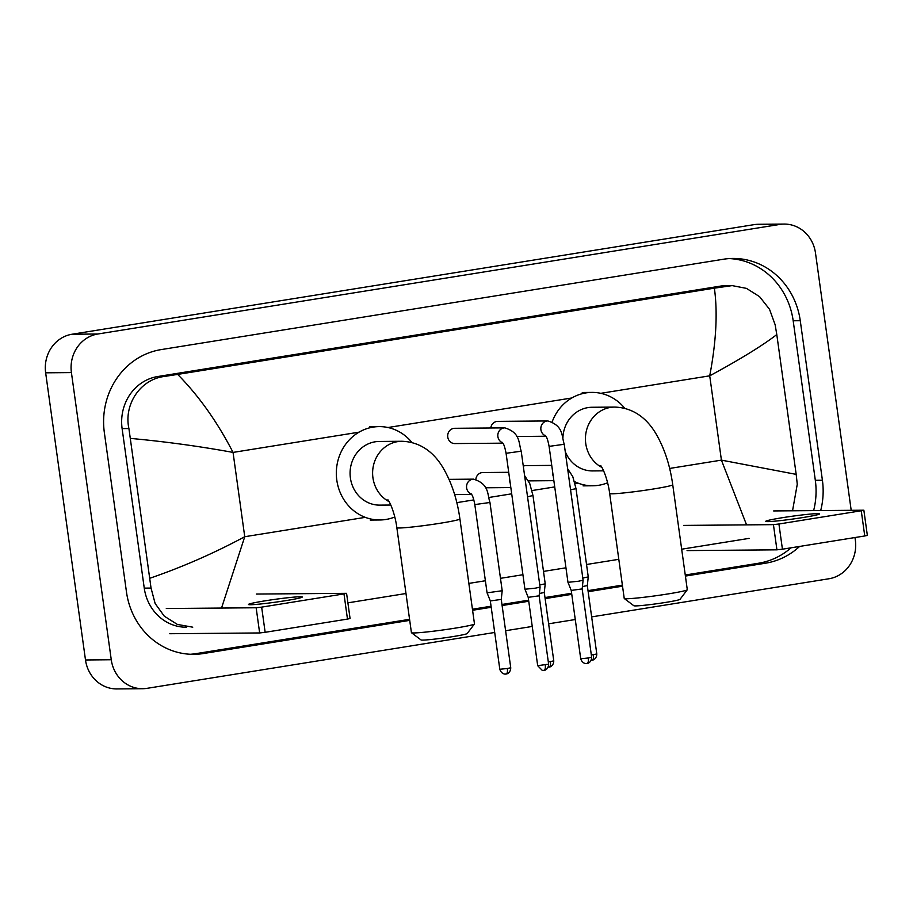 <?xml version="1.0" encoding="UTF-8"?>
<svg xmlns="http://www.w3.org/2000/svg" width="913" height="913" viewBox="0 0 913 913"><rect width="100%" height="100%" fill="white"/><g stroke="black" fill="none" stroke-linecap="round" stroke-linejoin="round"><path stroke-width="1.37" d="M802.961 517.534A27.162 1.438 -7.9 0 0 819.554 513.893A27.162 1.438 -7.9 0 0 782.35 517.705A27.162 1.438 -7.9 0 0 765.745 521.357A27.162 1.438 -7.9 0 0 802.961 517.534M863.858 510.207L867.35 535.395L864.759 535.965L861.256 510.766L863.858 510.207L773.665 510.938M782.43 549.192L776.929 549.831L773.437 524.644L778.926 524.005L782.43 549.192L864.759 535.965M687.067 550.596L776.929 549.831M778.926 524.005L861.256 510.766M773.437 524.644L683.575 525.409M687.261 589.787L680.025 599.327A23.339 1.233 172.1 0 1 665.782 602.397A23.339 1.233 172.1 0 1 633.85 605.741L624.287 598.529A31.829 1.678 -7.9 0 0 667.837 593.964A31.829 1.678 -7.9 0 0 687.261 589.787A31.829 1.678 -7.9 0 0 687.295 589.695L672.733 484.746A31.829 1.678 172.1 0 1 653.274 489.014A31.829 1.678 172.1 0 1 609.667 493.488L624.23 598.449A31.829 1.678 -7.9 0 0 624.287 598.529M601.941 467.479A31.829 29.456 89.5 0 1 585.758 443.581A31.829 29.456 89.5 0 1 610.512 407.415A31.829 29.456 89.5 0 1 614.609 407.072L592.058 407.266A31.829 29.456 89.5 0 0 562.91 437.761M552.171 421.863A46.689 43.196 -90.5 0 1 591.932 392.407A46.689 43.196 -90.5 0 1 624.766 408.305M565.25 451.558A31.829 29.456 89.5 0 0 592.605 470.925L603.607 470.834M607.601 482.794A46.689 43.196 -90.5 0 1 592.731 485.784A46.689 43.196 -90.5 0 1 574.528 481.608M474.44 623.99L467.205 633.531A23.339 1.233 172.1 0 1 452.974 636.589A23.339 1.233 172.1 0 1 421.03 639.933L411.466 632.732A31.829 1.678 -7.9 0 0 455.028 628.167A31.829 1.678 -7.9 0 0 474.44 623.99A31.829 1.678 -7.9 0 0 474.475 623.899L459.912 518.938A31.829 1.678 172.1 0 1 440.465 523.206A31.829 1.678 172.1 0 1 396.847 527.691L411.421 632.641A31.829 1.678 -7.9 0 0 411.466 632.732M389.132 501.682A31.829 29.456 89.5 0 1 372.938 477.784A31.829 29.456 89.5 0 1 397.691 441.618A31.829 29.456 89.5 0 1 401.788 441.264L379.249 441.458A31.829 29.456 89.5 0 0 350.398 477.978A31.829 29.456 89.5 0 0 379.797 505.129L390.787 505.037M394.781 516.986A46.689 43.196 -90.5 0 1 379.922 519.976A46.689 43.196 -90.5 0 1 336.806 480.158A46.689 43.196 -90.5 0 1 379.123 426.611A46.689 43.196 -90.5 0 1 411.957 442.508M545.335 435.433C545.7 436.414 547.047 435.843 549.101 446.377L564.234 444.277C561.506 436.06 563.686 425.823 547.834 420.95L497.711 421.384A7.635 7.064 89.5 0 0 490.772 427.98M564.234 444.277L583.099 580.212L578.431 581.239L567.966 582.323L549.101 446.377M586.933 663.466A5.512 2.077 -99.1 0 0 587.059 663.454A5.512 2.077 -99.1 0 0 588.28 657.988L591.647 657.246L582.163 588.908L571.23 590.426L567.966 582.323M502.298 442.349C502.675 443.33 504.022 442.748 506.076 453.293L521.209 451.193C518.481 442.976 520.661 432.739 504.798 427.866L454.685 428.3A7.635 7.064 89.5 0 0 447.758 437.053A7.635 7.064 89.5 0 0 454.811 443.57L502.903 443.159M521.209 451.193L540.074 587.127L535.406 588.155L524.941 589.239L506.076 453.293M539.138 595.812L528.205 597.342L524.941 589.239M551.737 465.39L525.842 465.619A7.635 7.064 89.5 0 0 523.286 466.155M570.557 489.802L576.012 488.649L588.257 576.902L582.802 578.043M592.092 660.145A5.512 2.077 -99.1 0 0 592.206 660.145A5.512 2.077 -99.1 0 0 593.427 654.678L596.794 653.936L587.31 585.587L582.414 586.557M508.712 472.306L482.817 472.535A7.635 7.064 89.5 0 0 475.844 479.393M527.52 496.718L532.975 495.565L545.221 583.818L539.766 584.959M549.067 667.061A5.512 2.077 -99.1 0 0 549.181 667.049A5.512 2.077 -99.1 0 0 550.402 661.583L553.769 660.852L544.285 592.503L539.389 593.473M474.817 504.581L489.95 502.481L502.196 590.734L487.063 592.834L474.817 504.581C472.763 494.047 471.416 494.618 471.04 493.636M506.03 673.977A5.512 2.077 -99.1 0 0 506.156 673.965A5.512 2.077 -99.1 0 0 507.366 668.499L510.744 667.757L501.26 599.419L490.327 600.937L487.063 592.834M285.678 600.651A27.162 1.438 -7.9 0 0 302.283 597.011A27.162 1.438 -7.9 0 0 265.067 600.834A27.162 1.438 -7.9 0 0 248.462 604.474A27.162 1.438 -7.9 0 0 285.678 600.651M346.575 593.324L350.067 618.512L347.476 619.082L343.984 593.895L346.575 593.324L256.393 594.055M265.147 632.31L259.646 632.949L256.154 607.761L261.654 607.122L265.147 632.31L347.476 619.082M169.784 633.725L259.646 632.949M261.654 607.122L343.984 593.895M256.154 607.761L166.292 608.526M494.698 632.469L146.993 688.345A33.952 31.419 -90.5 0 1 142.622 688.71L116.853 688.927A33.952 31.419 -90.5 0 1 85.491 659.973L45.65 372.812A33.952 31.419 -90.5 0 1 72.059 334.238L754.001 224.655A33.952 31.419 -90.5 0 1 758.372 224.29L784.13 224.073A33.952 31.419 -90.5 0 1 815.492 253.027L851.19 510.264M142.622 688.71A33.952 31.419 -90.5 0 1 111.26 659.745L71.419 372.595A33.952 31.419 -90.5 0 1 97.828 334.01L779.77 224.438A33.952 31.419 -90.5 0 1 784.13 224.073M854.967 537.529L855.344 540.188A33.952 31.419 -90.5 0 1 828.936 578.762L591.658 616.891M575.27 619.528L548.633 623.807M532.245 626.444L505.597 630.723M820.707 510.527A73.006 67.539 89.5 0 0 822.408 480.238L800.267 320.714A73.006 67.539 89.5 0 0 732.854 258.447A73.006 67.539 89.5 0 0 723.461 259.235L161.122 349.599A73.006 67.539 89.5 0 0 104.344 432.534L126.485 592.069A73.006 67.539 89.5 0 0 193.91 654.336A73.006 67.539 89.5 0 0 203.302 653.548L409.709 620.372M685.401 576.08L765.63 563.184A73.006 67.539 89.5 0 0 799.605 546.431M472.592 610.272L491.205 607.282M502.104 605.536L528.741 601.245M545.129 598.62L571.778 594.34M588.166 591.704L622.529 586.18M813.631 510.595A73.006 67.539 89.5 0 0 815.32 480.306L793.18 320.771A73.006 67.539 89.5 0 0 729.304 258.573M685.252 575.019L758.543 563.241A73.006 67.539 89.5 0 0 791.069 547.8M190.361 654.267A73.006 67.539 89.5 0 0 196.215 653.605L409.572 619.322M472.443 609.222L491.057 606.232M501.956 604.474L528.604 600.195M544.993 597.559L571.629 593.279M588.018 590.643L622.381 585.13M746.56 524.872L721.418 460.129L796.182 474.372L776.792 334.569C762.56 345.559 740.203 359.311 709.721 375.825C716.203 341.747 717.766 312.531 714.377 288.166L732.158 285.609L725.995 285.666A45.844 42.409 89.5 0 0 720.095 286.168L157.766 376.521A45.844 42.409 89.5 0 0 122.114 428.608L144.254 588.132A45.844 42.409 89.5 0 0 186.594 627.231M796.182 474.372L797.266 484.244L792.541 510.766M749.105 538.373L681.669 549.204M618.797 559.315L586.534 564.496M565.957 567.806L543.497 571.412M522.921 574.722L500.472 578.328M485.385 580.748L468.86 583.407M405.988 593.507L347.899 602.842M192.757 627.185L177.362 624.424L164.283 616.161L155.142 603.516L151.044 588.075L128.916 428.551C123.632 404.585 140.237 379.363 164.34 376.464L177.658 374.41C198.863 395.911 217.317 421.92 233.043 452.414C199.308 446.263 165.15 441.595 130.57 438.411M714.377 288.166L177.658 374.41M732.158 285.609L746.469 288.382L759.559 296.634L769.522 309.279L775.126 324.708L776.792 334.569M149.972 578.214C182.417 567.064 214.007 553.232 244.741 536.718L221.528 608.058M547.834 420.95A7.635 7.064 89.5 0 0 546.408 421.121A7.635 7.064 89.5 0 0 540.907 429.715A7.635 7.064 89.5 0 0 545.654 435.832M588.28 657.988L580.714 658.764L571.23 590.426M543.908 670.382A5.512 2.077 -99.1 0 0 544.022 670.37L544.456 670.29C543.509 670.701 548.508 669.937 548.622 664.162L537.689 665.68L528.205 597.342M537.689 665.68L542.254 670.37L544.022 670.37A5.512 2.077 -99.1 0 0 545.244 664.904M504.798 427.866A7.635 7.064 89.5 0 0 503.383 428.037A7.635 7.064 89.5 0 0 497.882 436.631A7.635 7.064 89.5 0 0 502.629 442.748M552.65 471.987A7.635 7.064 89.5 0 0 552.673 474.087A7.635 7.064 89.5 0 0 553.232 476.107M593.427 654.678L591.327 654.986M509.625 478.903A7.635 7.064 89.5 0 0 509.648 481.003A7.635 7.064 89.5 0 0 510.196 483.023M550.402 661.583L548.302 661.902M449.048 479.359L473.539 479.154A7.635 7.064 89.5 0 0 472.124 479.325A7.635 7.064 89.5 0 0 466.623 487.919A7.635 7.064 89.5 0 0 471.37 494.036M507.366 668.499L499.81 669.275L490.327 600.937M669.628 468.449L721.418 460.129L709.721 375.825L600.788 393.32M365.28 517.351L244.741 536.718L233.043 452.414L359.014 432.18M387.968 427.524L571.823 397.977M456.82 502.641L473.858 499.902M489.003 497.471L511.702 493.819M532.028 490.555L554.727 486.914M575.064 483.639L578.089 483.16M97.828 334.01L72.059 334.238M71.419 372.595L45.65 372.812M111.26 659.745L85.491 659.973M779.77 224.438L754.001 224.655M793.18 320.771L800.267 320.714M815.32 480.306L822.408 480.238M758.543 563.241L765.63 563.184M196.215 653.605L203.302 653.548M144.254 588.132L151.044 588.075M122.114 428.608L128.916 428.551M157.766 376.521L164.34 376.464M720.095 286.168L726.668 286.111M614.609 407.072C636.692 407.757 649.314 422.457 655.899 433.641C664.413 448.169 670.016 465.208 672.733 484.746M591.932 392.407L582.266 392.499M592.731 485.784L583.076 485.864M600.697 465.55C603.847 469.67 608.184 481.71 609.667 493.488M401.788 441.264C423.872 441.96 436.494 456.648 443.079 467.844C451.593 482.372 457.208 499.4 459.912 518.938M379.123 426.611L369.457 426.691M379.922 519.976L370.256 520.068M387.888 499.753C391.026 503.862 395.363 515.902 396.847 527.691M591.647 657.246C591.533 663.021 586.545 663.785 587.481 663.374L586.272 663.523C587.333 663.637 582.505 664.344 580.714 658.764M516.69 436.494L545.928 436.243M582.163 588.908L583.099 580.223M548.622 664.162L539.138 595.824L540.074 587.139M596.794 653.936C596.691 659.711 591.692 660.464 592.628 660.053L591.247 660.213M576.012 488.649L572.793 476.654L567.635 468.734M528.467 480.877L553.86 480.66M587.31 585.587L588.257 576.902M553.769 660.852C553.655 666.616 548.667 667.38 549.603 666.969L548.211 667.118M532.975 495.565L529.757 483.57L524.598 475.65M485.431 487.782L510.835 487.565M544.285 592.503L545.221 583.818M510.744 667.757C510.629 673.532 505.631 674.296 506.578 673.885L505.368 674.034C506.43 674.148 501.602 674.855 499.81 669.275M489.95 502.481C487.222 494.264 489.391 484.027 473.539 479.154M454.64 494.595L471.644 494.447M501.26 599.419L502.196 590.734"/></g></svg>
